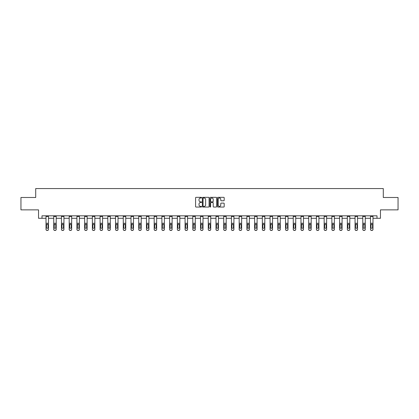 <?xml version="1.0" encoding="UTF-8"?>
<svg xmlns="http://www.w3.org/2000/svg" width="419" height="419" viewBox="0 0 419 419"><rect width="100%" height="100%" fill="white"/><g stroke="black" fill="none" stroke-linecap="round" stroke-linejoin="round"><path stroke-width="0.63" d="M201.576 197.668A0.34 0.34 0 0 0 201.235 197.328L196.071 197.328A0.487 0.487 0 0 0 195.584 197.815L195.584 206.567A0.487 0.487 0 0 0 196.071 207.049L201.235 207.049A0.34 0.34 0 0 0 201.576 206.708A0.34 0.34 0 0 0 201.235 206.373L200.565 206.373A1.556 1.556 0 0 1 199.009 204.812L199.009 204.084A1.556 1.556 0 0 1 200.565 202.529L201.235 202.529A0.34 0.34 0 0 0 201.576 202.188A0.34 0.34 0 0 0 201.235 201.848L200.565 201.848A1.556 1.556 0 0 1 199.009 200.292L199.009 199.564A1.556 1.556 0 0 1 200.565 198.009L201.235 198.009A0.34 0.34 0 0 0 201.576 197.668M223.709 200.753A0.487 0.487 0 0 0 224.191 200.272L224.191 197.815A0.487 0.487 0 0 0 223.709 197.328L217.969 197.328A0.487 0.487 0 0 0 217.487 197.815L217.487 206.567A0.487 0.487 0 0 0 217.969 207.049L223.709 207.049A0.487 0.487 0 0 0 224.191 206.567L224.191 203.597A0.487 0.487 0 0 0 223.709 203.115L221.253 203.115A0.487 0.487 0 0 0 220.766 203.597L220.766 205.069A1.299 1.299 0 0 1 219.467 206.373A1.299 1.299 0 0 1 218.168 205.069L218.168 199.308A1.299 1.299 0 0 1 219.467 198.009A1.299 1.299 0 0 1 220.766 199.308L220.766 200.272A0.487 0.487 0 0 0 221.253 200.753L223.709 200.753M42 218.289L42 215.811L377 215.811L377 218.289L380.468 218.289L380.468 209.867L398.05 209.867L398.05 197.485L383.291 197.485L383.291 188.571L35.709 188.571L35.709 197.485L20.95 197.485L20.95 209.867L38.532 209.867L38.532 218.289L46.011 218.289M209.076 197.815A0.487 0.487 0 0 0 208.589 197.328L202.854 197.328A0.487 0.487 0 0 0 202.367 197.815L202.367 206.567A0.487 0.487 0 0 0 202.854 207.049L208.589 207.049A0.487 0.487 0 0 0 209.076 206.567L209.076 197.815M210.411 197.328L216.146 197.328A0.487 0.487 0 0 1 216.633 197.815L216.633 206.567A0.487 0.487 0 0 1 216.146 207.049L213.695 207.049A0.487 0.487 0 0 1 213.208 206.567L213.208 203.016A0.487 0.487 0 0 0 212.721 202.529L211.092 202.529A0.487 0.487 0 0 0 210.605 203.016L210.605 206.708A0.34 0.34 0 0 1 210.265 207.049A0.34 0.34 0 0 1 209.924 206.708L209.924 197.815A0.487 0.487 0 0 1 210.411 197.328M48.489 218.289L53.737 218.289M56.214 218.289L61.462 218.289M63.939 218.289L69.187 218.289M71.665 218.289L76.918 218.289M79.39 218.289L84.643 218.289M87.121 218.289L92.369 218.289M94.846 218.289L100.094 218.289M102.571 218.289L107.819 218.289M110.297 218.289L115.544 218.289M118.022 218.289L123.275 218.289M125.747 218.289L131 218.289M133.478 218.289L138.726 218.289M141.203 218.289L146.451 218.289M148.928 218.289L154.176 218.289M156.654 218.289L161.907 218.289M164.379 218.289L169.632 218.289M172.109 218.289L177.357 218.289M179.835 218.289L185.083 218.289M187.56 218.289L192.808 218.289M195.285 218.289L200.533 218.289M203.011 218.289L208.264 218.289M210.736 218.289L215.989 218.289M218.467 218.289L223.715 218.289M226.192 218.289L231.44 218.289M233.917 218.289L239.165 218.289M241.643 218.289L246.891 218.289M249.368 218.289L254.621 218.289M257.093 218.289L262.346 218.289M264.824 218.289L270.072 218.289M272.549 218.289L277.797 218.289M280.274 218.289L285.522 218.289M288 218.289L293.253 218.289M295.725 218.289L300.978 218.289M303.456 218.289L308.703 218.289M311.181 218.289L316.429 218.289M318.906 218.289L324.154 218.289M326.631 218.289L331.879 218.289M334.357 218.289L339.61 218.289M342.082 218.289L347.335 218.289M349.813 218.289L355.061 218.289M357.538 218.289L362.786 218.289M365.263 218.289L370.511 218.289M372.989 218.289L377 218.289M203.388 198.009A0.34 0.34 0 0 0 203.047 198.349L203.047 206.033A0.34 0.34 0 0 0 203.388 206.373L204.09 206.373A1.556 1.556 0 0 0 205.645 204.812L205.645 199.564A1.556 1.556 0 0 0 204.09 198.009L203.388 198.009M213.208 199.334A1.299 1.299 0 0 0 211.904 198.035A1.299 1.299 0 0 0 210.605 199.334L210.605 201.361A0.487 0.487 0 0 0 211.092 201.848L212.721 201.848A0.487 0.487 0 0 0 213.208 201.361L213.208 199.334M46.011 224.704L46.011 229.45A0.99 0.985 180 0 0 47.001 230.429L47.499 230.277A0.99 0.985 -0 0 0 48.489 229.293L48.489 229.45A0.99 0.985 180 0 1 47.499 230.429M48.044 227.522L48.044 224.914L48.044 227.522A0.791 0.786 180 0 1 47.247 228.308A0.791 0.786 180 0 0 48.044 227.522M46.457 227.679L46.457 227.522A0.791 0.786 180 0 0 47.247 228.308M46.457 227.522L46.546 224.547L47.247 224.118L47.955 224.547L47.247 224.118L46.457 224.851M46.011 229.293A0.99 0.985 -0 0 0 47.001 230.277L47.001 230.429A0.99 0.985 180 0 1 46.011 229.45L46.011 215.822L48.489 215.822L48.489 229.293M47.001 230.277L47.499 230.277M48.489 224.547L47.955 224.547L48.044 224.914M53.737 216.497L56.214 216.497L56.214 215.822L53.737 215.822L53.737 229.293A0.99 0.985 -0 0 0 54.727 230.277L55.224 230.277A0.99 0.985 -0 0 0 56.214 229.293L56.214 229.45A0.99 0.985 180 0 1 55.224 230.429L55.224 230.277M56.214 224.704L56.214 229.45M55.769 227.522L55.769 224.914L55.769 227.522A0.791 0.786 180 0 1 54.973 228.308A0.791 0.786 180 0 0 55.769 227.522M54.182 227.679L54.182 227.522A0.791 0.786 180 0 0 54.973 228.308M54.182 227.522L54.271 224.547L54.973 224.118L55.68 224.547L54.973 224.118L54.182 224.851M61.462 216.497L63.939 216.497L63.939 215.822L61.462 215.822L61.462 229.293A0.99 0.985 -0 0 0 62.452 230.277L62.95 230.277A0.99 0.985 -0 0 0 63.939 229.293L63.939 229.45A0.99 0.985 180 0 1 62.95 230.429L62.95 230.277M63.939 224.704L63.939 229.45M63.494 227.522L63.494 224.914L63.494 227.522A0.791 0.786 180 0 1 62.703 228.308A0.791 0.786 180 0 0 63.494 227.522M61.907 227.679L61.907 227.522A0.791 0.786 180 0 0 62.703 228.308M61.907 227.522L61.996 224.547L62.703 224.118L63.405 224.547L62.703 224.118L61.907 224.851M56.214 216.497L56.214 229.293M54.727 230.277L55.224 230.429M54.727 230.429A0.99 0.985 180 0 1 53.737 229.45M56.214 224.547L55.68 224.547L55.769 224.914M63.939 216.497L63.939 229.293M62.452 230.277L62.95 230.429M62.452 230.429A0.99 0.985 180 0 1 61.462 229.45M63.939 224.547L63.405 224.547L63.494 224.914M69.187 216.497L71.665 216.497L71.665 215.822L69.187 215.822L69.187 229.293A0.99 0.985 -0 0 0 70.183 230.277L70.675 230.277A0.99 0.985 -0 0 0 71.665 229.293L71.665 229.45A0.99 0.985 180 0 1 70.675 230.429L70.675 230.277M71.665 224.704L71.665 229.45M71.22 227.522L71.22 224.914L71.22 227.522A0.791 0.786 180 0 1 70.429 228.308A0.791 0.786 180 0 0 71.22 227.522M69.638 227.679L69.638 227.522A0.791 0.786 180 0 0 70.429 228.308M69.638 227.522L69.722 224.547L70.429 224.118L71.13 224.547L70.429 224.118L69.638 224.851M76.918 216.497L79.39 216.497L79.39 215.822L76.918 215.822L76.918 229.293A0.99 0.985 -0 0 0 77.908 230.277L78.4 230.277A0.99 0.985 -0 0 0 79.39 229.293L79.39 229.45A0.99 0.985 180 0 1 78.4 230.429L78.4 230.277M79.39 224.704L79.39 229.45M78.945 227.522L78.945 224.914L78.945 227.522A0.791 0.786 180 0 1 78.154 228.308A0.791 0.786 180 0 0 78.945 227.522M77.363 227.679L77.363 227.522A0.791 0.786 180 0 0 78.154 228.308M77.363 227.522L77.447 224.547L78.154 224.118L78.861 224.547L78.154 224.118L77.363 224.851M84.643 216.497L87.121 216.497L87.121 215.822L84.643 215.822L84.643 229.293A0.99 0.985 -0 0 0 85.633 230.277L86.125 230.277A0.99 0.985 -0 0 0 87.121 229.293L87.121 229.45A0.99 0.985 180 0 1 86.125 230.429L86.125 230.277M87.121 224.704L87.121 229.45M86.67 227.522L86.67 224.914L86.67 227.522A0.791 0.786 180 0 1 85.879 228.308A0.791 0.786 180 0 0 86.67 227.522M85.088 227.679L85.088 227.522A0.791 0.786 180 0 0 85.879 228.308M85.088 227.522L85.177 224.547L85.879 224.118L86.586 224.547L85.879 224.118L85.088 224.851M71.665 216.497L71.665 229.293M70.183 230.277L70.675 230.429M70.183 230.429A0.99 0.985 180 0 1 69.187 229.45M71.665 224.547L71.13 224.547L71.22 224.914M79.39 216.497L79.39 229.293M77.908 230.277L78.4 230.429M77.908 230.429A0.99 0.985 180 0 1 76.918 229.45M79.39 224.547L78.861 224.547L78.945 224.914M87.121 216.497L87.121 229.293M85.633 230.277L86.125 230.429M85.633 230.429A0.99 0.985 180 0 1 84.643 229.45M87.121 224.547L86.586 224.547L86.67 224.914M92.369 216.497L94.846 216.497L94.846 215.822L92.369 215.822L92.369 229.293A0.99 0.985 -0 0 0 93.358 230.277L93.856 230.277A0.99 0.985 -0 0 0 94.846 229.293L94.846 229.45A0.99 0.985 180 0 1 93.856 230.429L93.856 230.277M94.846 224.704L94.846 229.45M94.401 227.522L94.401 224.914L94.401 227.522A0.791 0.786 180 0 1 93.605 228.308A0.791 0.786 180 0 0 94.401 227.522M92.814 227.679L92.814 227.522A0.791 0.786 180 0 0 93.605 228.308M92.814 227.522L92.903 224.547L93.605 224.118L94.312 224.547L93.605 224.118L92.814 224.851M94.846 216.497L94.846 229.293M93.358 230.277L93.856 230.429M93.358 230.429A0.99 0.985 180 0 1 92.369 229.45M94.846 224.547L94.312 224.547L94.401 224.914M100.094 216.497L102.571 216.497L102.571 215.822L100.094 215.822L100.094 229.293A0.99 0.985 -0 0 0 101.084 230.277L101.581 230.277A0.99 0.985 -0 0 0 102.571 229.293L102.571 229.45A0.99 0.985 180 0 1 101.581 230.429L101.581 230.277M102.571 224.704L102.571 229.45M102.126 227.522L102.126 224.914L102.126 227.522A0.791 0.786 180 0 1 101.335 228.308A0.791 0.786 180 0 0 102.126 227.522M100.539 227.679L100.539 227.522A0.791 0.786 180 0 0 101.335 228.308M100.539 227.522L100.628 224.547L101.335 224.118L102.037 224.547L101.335 224.118L100.539 224.851M102.571 216.497L102.571 229.293M101.084 230.277L101.581 230.429M101.084 230.429A0.99 0.985 180 0 1 100.094 229.45M102.571 224.547L102.037 224.547L102.126 224.914M107.819 216.497L110.297 216.497L110.297 215.822L107.819 215.822L107.819 229.293A0.99 0.985 -0 0 0 108.809 230.277L109.307 230.277A0.99 0.985 -0 0 0 110.297 229.293L110.297 229.45A0.99 0.985 180 0 1 109.307 230.429L109.307 230.277M110.297 224.704L110.297 229.45M109.851 227.522L109.851 224.914L109.851 227.522A0.791 0.786 180 0 1 109.06 228.308A0.791 0.786 180 0 0 109.851 227.522M108.264 227.679L108.264 227.522A0.791 0.786 180 0 0 109.06 228.308M108.264 227.522L108.353 224.547L109.06 224.118L109.762 224.547L109.06 224.118L108.264 224.851M110.297 216.497L110.297 229.293M108.809 230.277L109.307 230.429M108.809 230.429A0.99 0.985 180 0 1 107.819 229.45M110.297 224.547L109.762 224.547L109.851 224.914M115.544 216.497L118.022 216.497L118.022 215.822L115.544 215.822L115.544 229.293A0.99 0.985 -0 0 0 116.54 230.277L117.032 230.277A0.99 0.985 -0 0 0 118.022 229.293L118.022 229.45A0.99 0.985 180 0 1 117.032 230.429L117.032 230.277M118.022 224.704L118.022 229.45M117.577 227.522L117.577 224.914L117.577 227.522A0.791 0.786 180 0 1 116.786 228.308A0.791 0.786 180 0 0 117.577 227.522M115.995 227.679L115.995 227.522A0.791 0.786 180 0 0 116.786 228.308M115.995 227.522L116.079 224.547L116.786 224.118L117.488 224.547L116.786 224.118L115.995 224.851M118.022 216.497L118.022 229.293M116.54 230.277L117.032 230.429M116.54 230.429A0.99 0.985 180 0 1 115.544 229.45M118.022 224.547L117.488 224.547L117.577 224.914M123.275 216.497L125.747 216.497L125.747 215.822L123.275 215.822L123.275 229.293A0.99 0.985 -0 0 0 124.265 230.277L124.757 230.277A0.99 0.985 -0 0 0 125.747 229.293L125.747 229.45A0.99 0.985 180 0 1 124.757 230.429L124.757 230.277M125.747 224.704L125.747 229.45M125.302 227.522L125.302 224.914L125.302 227.522A0.791 0.786 180 0 1 124.511 228.308A0.791 0.786 180 0 0 125.302 227.522M123.72 227.679L123.72 227.522A0.791 0.786 180 0 0 124.511 228.308M123.72 227.522L123.809 224.547L124.511 224.118L125.218 224.547L124.511 224.118L123.72 224.851M125.747 216.497L125.747 229.293M124.265 230.277L124.757 230.429M124.265 230.429A0.99 0.985 180 0 1 123.275 229.45M125.747 224.547L125.218 224.547L125.302 224.914M131 216.497L133.478 216.497L133.478 215.822L131 215.822L131 229.293A0.99 0.985 -0 0 0 131.99 230.277L132.488 230.277A0.99 0.985 -0 0 0 133.478 229.293L133.478 229.45A0.99 0.985 180 0 1 132.488 230.429L132.488 230.277M133.478 224.704L133.478 229.45M133.032 227.522L133.032 224.914L133.032 227.522A0.791 0.786 180 0 1 132.236 228.308A0.791 0.786 180 0 0 133.032 227.522M131.446 227.679L131.446 227.522A0.791 0.786 180 0 0 132.236 228.308M131.446 227.522L131.535 224.547L132.236 224.118L132.943 224.547L132.236 224.118L131.446 224.851M133.478 216.497L133.478 229.293M131.99 230.277L132.488 230.429M131.99 230.429A0.99 0.985 180 0 1 131 229.45M133.478 224.547L132.943 224.547L133.032 224.914M138.726 216.497L141.203 216.497L141.203 215.822L138.726 215.822L138.726 229.293A0.99 0.985 -0 0 0 139.716 230.277L140.213 230.277A0.99 0.985 -0 0 0 141.203 229.293L141.203 229.45A0.99 0.985 180 0 1 140.213 230.429L140.213 230.277M141.203 224.704L141.203 229.45M140.758 227.522L140.758 224.914L140.758 227.522A0.791 0.786 180 0 1 139.962 228.308A0.791 0.786 180 0 0 140.758 227.522M139.171 227.679L139.171 227.522A0.791 0.786 180 0 0 139.962 228.308M139.171 227.522L139.26 224.547L139.962 224.118L140.669 224.547L139.962 224.118L139.171 224.851M141.203 216.497L141.203 229.293M139.716 230.277L140.213 230.429M139.716 230.429A0.99 0.985 180 0 1 138.726 229.45M141.203 224.547L140.669 224.547L140.758 224.914M146.451 216.497L148.928 216.497L148.928 215.822L146.451 215.822L146.451 229.293A0.99 0.985 -0 0 0 147.441 230.277L147.938 230.277A0.99 0.985 -0 0 0 148.928 229.293L148.928 229.45A0.99 0.985 180 0 1 147.938 230.429L147.938 230.277M148.928 224.704L148.928 229.45M148.483 227.522L148.483 224.914L148.483 227.522A0.791 0.786 180 0 1 147.692 228.308A0.791 0.786 180 0 0 148.483 227.522M146.896 227.679L146.896 227.522A0.791 0.786 180 0 0 147.692 228.308M146.896 227.522L146.985 224.547L147.692 224.118L148.394 224.547L147.692 224.118L146.896 224.851M148.928 216.497L148.928 229.293M147.441 230.277L147.938 230.429M147.441 230.429A0.99 0.985 180 0 1 146.451 229.45M148.928 224.547L148.394 224.547L148.483 224.914M154.176 216.497L156.654 216.497L156.654 215.822L154.176 215.822L154.176 229.293A0.99 0.985 -0 0 0 155.166 230.277L155.664 230.277A0.99 0.985 -0 0 0 156.654 229.293L156.654 229.45A0.99 0.985 180 0 1 155.664 230.429L155.664 230.277M156.654 224.704L156.654 229.45M156.208 227.522L156.208 224.914L156.208 227.522A0.791 0.786 180 0 1 155.418 228.308A0.791 0.786 180 0 0 156.208 227.522M154.621 227.679L154.621 227.522A0.791 0.786 180 0 0 155.418 228.308M154.621 227.522L154.711 224.547L155.418 224.118L156.119 224.547L155.418 224.118L154.621 224.851M156.654 216.497L156.654 229.293M155.166 230.277L155.664 230.429M155.166 230.429A0.99 0.985 180 0 1 154.176 229.45M156.654 224.547L156.119 224.547L156.208 224.914M161.907 216.497L164.379 216.497L164.379 215.822L161.907 215.822L161.907 229.293A0.99 0.985 -0 0 0 162.897 230.277L163.389 230.277A0.99 0.985 -0 0 0 164.379 229.293L164.379 229.45A0.99 0.985 180 0 1 163.389 230.429L163.389 230.277M164.379 224.704L164.379 229.45M163.934 227.522L163.934 224.914L163.934 227.522A0.791 0.786 180 0 1 163.143 228.308A0.791 0.786 180 0 0 163.934 227.522M162.352 227.679L162.352 227.522A0.791 0.786 180 0 0 163.143 228.308M162.352 227.522L162.436 224.547L163.143 224.118L163.845 224.547L163.143 224.118L162.352 224.851M164.379 216.497L164.379 229.293M162.897 230.277L163.389 230.429M162.897 230.429A0.99 0.985 180 0 1 161.907 229.45M164.379 224.547L163.845 224.547L163.934 224.914M169.632 216.497L172.109 216.497L172.109 215.822L169.632 215.822L169.632 229.293A0.99 0.985 -0 0 0 170.622 230.277L171.114 230.277A0.99 0.985 -0 0 0 172.109 229.293L172.109 229.45A0.99 0.985 180 0 1 171.114 230.429L171.114 230.277M172.109 224.704L172.109 229.45M171.659 227.522L171.659 224.914L171.659 227.522A0.791 0.786 180 0 1 170.868 228.308A0.791 0.786 180 0 0 171.659 227.522M170.077 227.679L170.077 227.522A0.791 0.786 180 0 0 170.868 228.308M170.077 227.522L170.166 224.547L170.868 224.118L171.575 224.547L170.868 224.118L170.077 224.851M172.109 216.497L172.109 229.293M170.622 230.277L171.114 230.429M170.622 230.429A0.99 0.985 180 0 1 169.632 229.45M172.109 224.547L171.575 224.547L171.659 224.914M177.357 216.497L179.835 216.497L179.835 215.822L177.357 215.822L177.357 229.293A0.99 0.985 -0 0 0 178.347 230.277L178.845 230.277A0.99 0.985 -0 0 0 179.835 229.293L179.835 229.45A0.99 0.985 180 0 1 178.845 230.429L178.845 230.277M179.835 224.704L179.835 229.45M179.39 227.522L179.39 224.914L179.39 227.522A0.791 0.786 180 0 1 178.594 228.308A0.791 0.786 180 0 0 179.39 227.522M177.803 227.679L177.803 227.522A0.791 0.786 180 0 0 178.594 228.308M177.803 227.522L177.892 224.547L178.594 224.118L179.301 224.547L178.594 224.118L177.803 224.851M179.835 216.497L179.835 229.293M178.347 230.277L178.845 230.429M178.347 230.429A0.99 0.985 180 0 1 177.357 229.45M179.835 224.547L179.301 224.547L179.39 224.914M185.083 216.497L187.56 216.497L187.56 215.822L185.083 215.822L185.083 229.293A0.99 0.985 -0 0 0 186.073 230.277L186.57 230.277A0.99 0.985 -0 0 0 187.56 229.293L187.56 229.45A0.99 0.985 180 0 1 186.57 230.429L186.57 230.277M187.56 224.704L187.56 229.45M187.115 227.522L187.115 224.914L187.115 227.522A0.791 0.786 180 0 1 186.319 228.308A0.791 0.786 180 0 0 187.115 227.522M185.528 227.679L185.528 227.522A0.791 0.786 180 0 0 186.319 228.308M185.528 227.522L185.617 224.547L186.319 224.118L187.026 224.547L186.319 224.118L185.528 224.851M187.56 216.497L187.56 229.293M186.073 230.277L186.57 230.429M186.073 230.429A0.99 0.985 180 0 1 185.083 229.45M187.56 224.547L187.026 224.547L187.115 224.914M192.808 216.497L195.285 216.497L195.285 215.822L192.808 215.822L192.808 229.293A0.99 0.985 -0 0 0 193.798 230.277L194.296 230.277A0.99 0.985 -0 0 0 195.285 229.293L195.285 229.45A0.99 0.985 180 0 1 194.296 230.429L194.296 230.277M195.285 224.704L195.285 229.45M194.84 227.522L194.84 224.914L194.84 227.522A0.791 0.786 180 0 1 194.049 228.308A0.791 0.786 180 0 0 194.84 227.522M193.253 227.679L193.253 227.522A0.791 0.786 180 0 0 194.049 228.308M193.253 227.522L193.342 224.547L194.049 224.118L194.751 224.547L194.049 224.118L193.253 224.851M195.285 216.497L195.285 229.293M193.798 230.277L194.296 230.429M193.798 230.429A0.99 0.985 180 0 1 192.808 229.45M195.285 224.547L194.751 224.547L194.84 224.914M200.533 216.497L203.011 216.497L203.011 215.822L200.533 215.822L200.533 229.293A0.99 0.985 -0 0 0 201.529 230.277L202.021 230.277A0.99 0.985 -0 0 0 203.011 229.293L203.011 229.45A0.99 0.985 180 0 1 202.021 230.429L202.021 230.277M203.011 224.704L203.011 229.45M202.566 227.522L202.566 224.914L202.566 227.522A0.791 0.786 180 0 1 201.775 228.308A0.791 0.786 180 0 0 202.566 227.522M200.984 227.679L200.984 227.522A0.791 0.786 180 0 0 201.775 228.308M200.984 227.522L201.068 224.547L201.775 224.118L202.477 224.547L201.775 224.118L200.984 224.851M203.011 216.497L203.011 229.293M201.529 230.277L202.021 230.429M201.529 230.429A0.99 0.985 180 0 1 200.533 229.45M203.011 224.547L202.477 224.547L202.566 224.914M208.264 216.497L210.736 216.497L210.736 215.822L208.264 215.822L208.264 229.293A0.99 0.985 -0 0 0 209.254 230.277L209.746 230.277A0.99 0.985 -0 0 0 210.736 229.293L210.736 229.45A0.99 0.985 180 0 1 209.746 230.429L209.746 230.277M210.736 224.704L210.736 229.45M210.291 227.522L210.291 224.914L210.291 227.522A0.791 0.786 180 0 1 209.5 228.308A0.791 0.786 180 0 0 210.291 227.522M208.709 227.679L208.709 227.522A0.791 0.786 180 0 0 209.5 228.308M208.709 227.522L208.793 224.547L209.5 224.118L210.207 224.547L209.5 224.118L208.709 224.851M210.736 216.497L210.736 229.293M209.254 230.277L209.746 230.429M209.254 230.429A0.99 0.985 180 0 1 208.264 229.45M210.736 224.547L210.207 224.547L210.291 224.914M215.989 216.497L218.467 216.497L218.467 215.822L215.989 215.822L215.989 229.293A0.99 0.985 -0 0 0 216.979 230.277L217.471 230.277A0.99 0.985 -0 0 0 218.467 229.293L218.467 229.45A0.99 0.985 180 0 1 217.471 230.429L217.471 230.277M218.467 224.704L218.467 229.45M218.016 227.522L218.016 224.914L218.016 227.522A0.791 0.786 180 0 1 217.225 228.308A0.791 0.786 180 0 0 218.016 227.522M216.434 227.679L216.434 227.522A0.791 0.786 180 0 0 217.225 228.308M216.434 227.522L216.523 224.547L217.225 224.118L217.932 224.547L217.225 224.118L216.434 224.851M218.467 216.497L218.467 229.293M216.979 230.277L217.471 230.429M216.979 230.429A0.99 0.985 180 0 1 215.989 229.45M218.467 224.547L217.932 224.547L218.016 224.914M223.715 216.497L226.192 216.497L226.192 215.822L223.715 215.822L223.715 229.293A0.99 0.985 -0 0 0 224.704 230.277L225.202 230.277A0.99 0.985 -0 0 0 226.192 229.293L226.192 229.45A0.99 0.985 180 0 1 225.202 230.429L225.202 230.277M226.192 224.704L226.192 229.45M225.747 227.522L225.747 224.914L225.747 227.522A0.791 0.786 180 0 1 224.951 228.308A0.791 0.786 180 0 0 225.747 227.522M224.16 227.679L224.16 227.522A0.791 0.786 180 0 0 224.951 228.308M224.16 227.522L224.249 224.547L224.951 224.118L225.658 224.547L224.951 224.118L224.16 224.851M226.192 216.497L226.192 229.293M224.704 230.277L225.202 230.429M224.704 230.429A0.99 0.985 180 0 1 223.715 229.45M226.192 224.547L225.658 224.547L225.747 224.914M231.44 216.497L233.917 216.497L233.917 215.822L231.44 215.822L231.44 229.293A0.99 0.985 -0 0 0 232.43 230.277L232.927 230.277A0.99 0.985 -0 0 0 233.917 229.293L233.917 229.45A0.99 0.985 180 0 1 232.927 230.429L232.927 230.277M233.917 224.704L233.917 229.45M233.472 227.522L233.472 224.914L233.472 227.522A0.791 0.786 180 0 1 232.681 228.308A0.791 0.786 180 0 0 233.472 227.522M231.885 227.679L231.885 227.522A0.791 0.786 180 0 0 232.681 228.308M231.885 227.522L231.974 224.547L232.681 224.118L233.383 224.547L232.681 224.118L231.885 224.851M233.917 216.497L233.917 229.293M232.43 230.277L232.927 230.429M232.43 230.429A0.99 0.985 180 0 1 231.44 229.45M233.917 224.547L233.383 224.547L233.472 224.914M239.165 216.497L241.643 216.497L241.643 215.822L239.165 215.822L239.165 229.293A0.99 0.985 -0 0 0 240.155 230.277L240.653 230.277A0.99 0.985 -0 0 0 241.643 229.293L241.643 229.45A0.99 0.985 180 0 1 240.653 230.429L240.653 230.277M241.643 224.704L241.643 229.45M241.197 227.522L241.197 224.914L241.197 227.522A0.791 0.786 180 0 1 240.406 228.308A0.791 0.786 180 0 0 241.197 227.522M239.61 227.679L239.61 227.522A0.791 0.786 180 0 0 240.406 228.308M239.61 227.522L239.699 224.547L240.406 224.118L241.108 224.547L240.406 224.118L239.61 224.851M241.643 216.497L241.643 229.293M240.155 230.277L240.653 230.429M240.155 230.429A0.99 0.985 180 0 1 239.165 229.45M241.643 224.547L241.108 224.547L241.197 224.914M246.891 216.497L249.368 216.497L249.368 215.822L246.891 215.822L246.891 229.293A0.99 0.985 -0 0 0 247.886 230.277L248.378 230.277A0.99 0.985 -0 0 0 249.368 229.293L249.368 229.45A0.99 0.985 180 0 1 248.378 230.429L248.378 230.277M249.368 224.704L249.368 229.45M248.923 227.522L248.923 224.914L248.923 227.522A0.791 0.786 180 0 1 248.132 228.308A0.791 0.786 180 0 0 248.923 227.522M247.341 227.679L247.341 227.522A0.791 0.786 180 0 0 248.132 228.308M247.341 227.522L247.425 224.547L248.132 224.118L248.834 224.547L248.132 224.118L247.341 224.851M249.368 216.497L249.368 229.293M247.886 230.277L248.378 230.429M247.886 230.429A0.99 0.985 180 0 1 246.891 229.45M249.368 224.547L248.834 224.547L248.923 224.914M254.621 216.497L257.093 216.497L257.093 215.822L254.621 215.822L254.621 229.293A0.99 0.985 -0 0 0 255.611 230.277L256.103 230.277A0.99 0.985 -0 0 0 257.093 229.293L257.093 229.45A0.99 0.985 180 0 1 256.103 230.429L256.103 230.277M257.093 224.704L257.093 229.45M256.648 227.522L256.648 224.914L256.648 227.522A0.791 0.786 180 0 1 255.857 228.308A0.791 0.786 180 0 0 256.648 227.522M255.066 227.679L255.066 227.522A0.791 0.786 180 0 0 255.857 228.308M255.066 227.522L255.155 224.547L255.857 224.118L256.564 224.547L255.857 224.118L255.066 224.851M257.093 216.497L257.093 229.293M255.611 230.277L256.103 230.429M255.611 230.429A0.99 0.985 180 0 1 254.621 229.45M257.093 224.547L256.564 224.547L256.648 224.914M262.346 216.497L264.824 216.497L264.824 215.822L262.346 215.822L262.346 229.293A0.99 0.985 -0 0 0 263.336 230.277L263.834 230.277A0.99 0.985 -0 0 0 264.824 229.293L264.824 229.45A0.99 0.985 180 0 1 263.834 230.429L263.834 230.277M264.824 224.704L264.824 229.45M264.379 227.522L264.379 224.914L264.379 227.522A0.791 0.786 180 0 1 263.582 228.308A0.791 0.786 180 0 0 264.379 227.522M262.792 227.679L262.792 227.522A0.791 0.786 180 0 0 263.582 228.308M262.792 227.522L262.881 224.547L263.582 224.118L264.289 224.547L263.582 224.118L262.792 224.851M264.824 216.497L264.824 229.293M263.336 230.277L263.834 230.429M263.336 230.429A0.99 0.985 180 0 1 262.346 229.45M264.824 224.547L264.289 224.547L264.379 224.914M270.072 216.497L272.549 216.497L272.549 215.822L270.072 215.822L270.072 229.293A0.99 0.985 -0 0 0 271.062 230.277L271.559 230.277A0.99 0.985 -0 0 0 272.549 229.293L272.549 229.45A0.99 0.985 180 0 1 271.559 230.429L271.559 230.277M272.549 224.704L272.549 229.45M272.104 227.522L272.104 224.914L272.104 227.522A0.791 0.786 180 0 1 271.308 228.308A0.791 0.786 180 0 0 272.104 227.522M270.517 227.679L270.517 227.522A0.791 0.786 180 0 0 271.308 228.308M270.517 227.522L270.606 224.547L271.308 224.118L272.015 224.547L271.308 224.118L270.517 224.851M272.549 216.497L272.549 229.293M271.062 230.277L271.559 230.429M271.062 230.429A0.99 0.985 180 0 1 270.072 229.45M272.549 224.547L272.015 224.547L272.104 224.914M277.797 216.497L280.274 216.497L280.274 215.822L277.797 215.822L277.797 229.293A0.99 0.985 -0 0 0 278.787 230.277L279.284 230.277A0.99 0.985 -0 0 0 280.274 229.293L280.274 229.45A0.99 0.985 180 0 1 279.284 230.429L279.284 230.277M280.274 224.704L280.274 229.45M279.829 227.522L279.829 224.914L279.829 227.522A0.791 0.786 180 0 1 279.038 228.308A0.791 0.786 180 0 0 279.829 227.522M278.242 227.679L278.242 227.522A0.791 0.786 180 0 0 279.038 228.308M278.242 227.522L278.331 224.547L279.038 224.118L279.74 224.547L279.038 224.118L278.242 224.851M280.274 216.497L280.274 229.293M278.787 230.277L279.284 230.429M278.787 230.429A0.99 0.985 180 0 1 277.797 229.45M280.274 224.547L279.74 224.547L279.829 224.914M285.522 216.497L288 216.497L288 215.822L285.522 215.822L285.522 229.293A0.99 0.985 -0 0 0 286.512 230.277L287.01 230.277A0.99 0.985 -0 0 0 288 229.293L288 229.45A0.99 0.985 180 0 1 287.01 230.429L287.01 230.277M288 224.704L288 229.45M287.554 227.522L287.554 224.914L287.554 227.522A0.791 0.786 180 0 1 286.764 228.308A0.791 0.786 180 0 0 287.554 227.522M285.968 227.679L285.968 227.522A0.791 0.786 180 0 0 286.764 228.308M285.968 227.522L286.057 224.547L286.764 224.118L287.465 224.547L286.764 224.118L285.968 224.851M288 216.497L288 229.293M286.512 230.277L287.01 230.429M286.512 230.429A0.99 0.985 180 0 1 285.522 229.45M288 224.547L287.465 224.547L287.554 224.914M293.253 216.497L295.725 216.497L295.725 215.822L293.253 215.822L293.253 229.293A0.99 0.985 -0 0 0 294.243 230.277L294.735 230.277A0.99 0.985 -0 0 0 295.725 229.293L295.725 229.45A0.99 0.985 180 0 1 294.735 230.429L294.735 230.277M295.725 224.704L295.725 229.45M295.28 227.522L295.28 224.914L295.28 227.522A0.791 0.786 180 0 1 294.489 228.308A0.791 0.786 180 0 0 295.28 227.522M293.698 227.679L293.698 227.522A0.791 0.786 180 0 0 294.489 228.308M293.698 227.522L293.782 224.547L294.489 224.118L295.191 224.547L294.489 224.118L293.698 224.851M295.725 216.497L295.725 229.293M294.243 230.277L294.735 230.429M294.243 230.429A0.99 0.985 180 0 1 293.253 229.45M295.725 224.547L295.191 224.547L295.28 224.914M300.978 216.497L303.456 216.497L303.456 215.822L300.978 215.822L300.978 229.293A0.99 0.985 -0 0 0 301.968 230.277L302.46 230.277A0.99 0.985 -0 0 0 303.456 229.293L303.456 229.45A0.99 0.985 180 0 1 302.46 230.429L302.46 230.277M303.456 224.704L303.456 229.45M303.005 227.522L303.005 224.914L303.005 227.522A0.791 0.786 180 0 1 302.214 228.308A0.791 0.786 180 0 0 303.005 227.522M301.423 227.679L301.423 227.522A0.791 0.786 180 0 0 302.214 228.308M301.423 227.522L301.512 224.547L302.214 224.118L302.921 224.547L302.214 224.118L301.423 224.851M303.456 216.497L303.456 229.293M301.968 230.277L302.46 230.429M301.968 230.429A0.99 0.985 180 0 1 300.978 229.45M303.456 224.547L302.921 224.547L303.005 224.914M308.703 216.497L311.181 216.497L311.181 215.822L308.703 215.822L308.703 229.293A0.99 0.985 -0 0 0 309.693 230.277L310.191 230.277A0.99 0.985 -0 0 0 311.181 229.293L311.181 229.45A0.99 0.985 180 0 1 310.191 230.429L310.191 230.277M311.181 224.704L311.181 229.45M310.736 227.522L310.736 224.914L310.736 227.522A0.791 0.786 180 0 1 309.94 228.308A0.791 0.786 180 0 0 310.736 227.522M309.149 227.679L309.149 227.522A0.791 0.786 180 0 0 309.94 228.308M309.149 227.522L309.238 224.547L309.94 224.118L310.647 224.547L309.94 224.118L309.149 224.851M311.181 216.497L311.181 229.293M309.693 230.277L310.191 230.429M309.693 230.429A0.99 0.985 180 0 1 308.703 229.45M311.181 224.547L310.647 224.547L310.736 224.914M316.429 216.497L318.906 216.497L318.906 215.822L316.429 215.822L316.429 229.293A0.99 0.985 -0 0 0 317.419 230.277L317.916 230.277A0.99 0.985 -0 0 0 318.906 229.293L318.906 229.45A0.99 0.985 180 0 1 317.916 230.429L317.916 230.277M318.906 224.704L318.906 229.45M318.461 227.522L318.461 224.914L318.461 227.522A0.791 0.786 180 0 1 317.665 228.308A0.791 0.786 180 0 0 318.461 227.522M316.874 227.679L316.874 227.522A0.791 0.786 180 0 0 317.665 228.308M316.874 227.522L316.963 224.547L317.665 224.118L318.372 224.547L317.665 224.118L316.874 224.851M318.906 216.497L318.906 229.293M317.419 230.277L317.916 230.429M317.419 230.429A0.99 0.985 180 0 1 316.429 229.45M318.906 224.547L318.372 224.547L318.461 224.914M324.154 216.497L326.631 216.497L326.631 215.822L324.154 215.822L324.154 229.293A0.99 0.985 -0 0 0 325.144 230.277L325.642 230.277A0.99 0.985 -0 0 0 326.631 229.293L326.631 229.45A0.99 0.985 180 0 1 325.642 230.429L325.642 230.277M326.631 224.704L326.631 229.45M326.186 227.522L326.186 224.914L326.186 227.522A0.791 0.786 180 0 1 325.395 228.308A0.791 0.786 180 0 0 326.186 227.522M324.599 227.679L324.599 227.522A0.791 0.786 180 0 0 325.395 228.308M324.599 227.522L324.688 224.547L325.395 224.118L326.097 224.547L325.395 224.118L324.599 224.851M326.631 216.497L326.631 229.293M325.144 230.277L325.642 230.429M325.144 230.429A0.99 0.985 180 0 1 324.154 229.45M326.631 224.547L326.097 224.547L326.186 224.914M331.879 216.497L334.357 216.497L334.357 215.822L331.879 215.822L331.879 229.293A0.99 0.985 -0 0 0 332.875 230.277L333.367 230.277A0.99 0.985 -0 0 0 334.357 229.293L334.357 229.45A0.99 0.985 180 0 1 333.367 230.429L333.367 230.277M334.357 224.704L334.357 229.45M333.912 227.522L333.912 224.914L333.912 227.522A0.791 0.786 180 0 1 333.121 228.308A0.791 0.786 180 0 0 333.912 227.522M332.33 227.679L332.33 227.522A0.791 0.786 180 0 0 333.121 228.308M332.33 227.522L332.414 224.547L333.121 224.118L333.823 224.547L333.121 224.118L332.33 224.851M334.357 216.497L334.357 229.293M332.875 230.277L333.367 230.429M332.875 230.429A0.99 0.985 180 0 1 331.879 229.45M334.357 224.547L333.823 224.547L333.912 224.914M339.61 216.497L342.082 216.497L342.082 215.822L339.61 215.822L339.61 229.293A0.99 0.985 -0 0 0 340.6 230.277L341.092 230.277A0.99 0.985 -0 0 0 342.082 229.293L342.082 229.45A0.99 0.985 180 0 1 341.092 230.429L341.092 230.277M342.082 224.704L342.082 229.45M341.637 227.522L341.637 224.914L341.637 227.522A0.791 0.786 180 0 1 340.846 228.308A0.791 0.786 180 0 0 341.637 227.522M340.055 227.679L340.055 227.522A0.791 0.786 180 0 0 340.846 228.308M340.055 227.522L340.139 224.547L340.846 224.118L341.553 224.547L340.846 224.118L340.055 224.851M342.082 216.497L342.082 229.293M340.6 230.277L341.092 230.429M340.6 230.429A0.99 0.985 180 0 1 339.61 229.45M342.082 224.547L341.553 224.547L341.637 224.914M347.335 216.497L349.813 216.497L349.813 215.822L347.335 215.822L347.335 229.293A0.99 0.985 -0 0 0 348.325 230.277L348.818 230.277A0.99 0.985 -0 0 0 349.813 229.293L349.813 229.45A0.99 0.985 180 0 1 348.818 230.429L348.818 230.277M349.813 224.704L349.813 229.45M349.362 227.522L349.362 224.914L349.362 227.522A0.791 0.786 180 0 1 348.571 228.308A0.791 0.786 180 0 0 349.362 227.522M347.78 227.679L347.78 227.522A0.791 0.786 180 0 0 348.571 228.308M347.78 227.522L347.87 224.547L348.571 224.118L349.278 224.547L348.571 224.118L347.78 224.851M349.813 216.497L349.813 229.293M348.325 230.277L348.818 230.429M348.325 230.429A0.99 0.985 180 0 1 347.335 229.45M349.813 224.547L349.278 224.547L349.362 224.914M355.061 216.497L357.538 216.497L357.538 215.822L355.061 215.822L355.061 229.293A0.99 0.985 -0 0 0 356.05 230.277L356.548 230.277A0.99 0.985 -0 0 0 357.538 229.293L357.538 229.45A0.99 0.985 180 0 1 356.548 230.429L356.548 230.277M357.538 224.704L357.538 229.45M357.093 227.522L357.093 224.914L357.093 227.522A0.791 0.786 180 0 1 356.297 228.308A0.791 0.786 180 0 0 357.093 227.522M355.506 227.679L355.506 227.522A0.791 0.786 180 0 0 356.297 228.308M355.506 227.522L355.595 224.547L356.297 224.118L357.004 224.547L356.297 224.118L355.506 224.851M357.538 216.497L357.538 229.293M356.05 230.277L356.548 230.429M356.05 230.429A0.99 0.985 180 0 1 355.061 229.45M357.538 224.547L357.004 224.547L357.093 224.914M362.786 216.497L365.263 216.497L365.263 215.822L362.786 215.822L362.786 229.293A0.99 0.985 -0 0 0 363.776 230.277L364.273 230.277A0.99 0.985 -0 0 0 365.263 229.293L365.263 229.45A0.99 0.985 180 0 1 364.273 230.429L364.273 230.277M365.263 224.704L365.263 229.45M364.818 227.522L364.818 224.914L364.818 227.522A0.791 0.786 180 0 1 364.027 228.308A0.791 0.786 180 0 0 364.818 227.522M363.231 227.679L363.231 227.522A0.791 0.786 180 0 0 364.027 228.308M363.231 227.522L363.32 224.547L364.027 224.118L364.729 224.547L364.027 224.118L363.231 224.851M365.263 216.497L365.263 229.293M363.776 230.277L364.273 230.429M363.776 230.429A0.99 0.985 180 0 1 362.786 229.45M365.263 224.547L364.729 224.547L364.818 224.914M370.511 216.497L372.989 216.497L372.989 215.822L370.511 215.822L370.511 229.293A0.99 0.985 -0 0 0 371.501 230.277L371.999 230.277A0.99 0.985 -0 0 0 372.989 229.293L372.989 229.45A0.99 0.985 180 0 1 371.999 230.429L371.999 230.277M372.989 224.704L372.989 229.45M372.543 227.522L372.543 224.914L372.543 227.522A0.791 0.786 180 0 1 371.753 228.308A0.791 0.786 180 0 0 372.543 227.522M370.956 227.679L370.956 227.522A0.791 0.786 180 0 0 371.753 228.308M370.956 227.522L371.045 224.547L371.753 224.118L372.454 224.547L371.753 224.118L370.956 224.851M372.989 216.497L372.989 229.293M371.501 230.277L371.999 230.429M371.501 230.429A0.99 0.985 180 0 1 370.511 229.45M372.989 224.547L372.454 224.547L372.543 224.914M46.011 224.547L46.546 224.547M46.011 223.269L48.489 223.269M46.011 216.497L48.489 216.497M53.737 224.547L54.271 224.547M53.737 223.269L56.214 223.269M61.462 224.547L61.996 224.547M61.462 223.269L63.939 223.269M69.187 224.547L69.722 224.547M69.187 223.269L71.665 223.269M76.918 224.547L77.447 224.547M76.918 223.269L79.39 223.269M84.643 224.547L85.177 224.547M84.643 223.269L87.121 223.269M92.369 224.547L92.903 224.547M92.369 223.269L94.846 223.269M100.094 224.547L100.628 224.547M100.094 223.269L102.571 223.269M107.819 224.547L108.353 224.547M107.819 223.269L110.297 223.269M115.544 224.547L116.079 224.547M115.544 223.269L118.022 223.269M123.275 224.547L123.809 224.547M123.275 223.269L125.747 223.269M131 224.547L131.535 224.547M131 223.269L133.478 223.269M138.726 224.547L139.26 224.547M138.726 223.269L141.203 223.269M146.451 224.547L146.985 224.547M146.451 223.269L148.928 223.269M154.176 224.547L154.711 224.547M154.176 223.269L156.654 223.269M161.907 224.547L162.436 224.547M161.907 223.269L164.379 223.269M169.632 224.547L170.166 224.547M169.632 223.269L172.109 223.269M177.357 224.547L177.892 224.547M177.357 223.269L179.835 223.269M185.083 224.547L185.617 224.547M185.083 223.269L187.56 223.269M192.808 224.547L193.342 224.547M192.808 223.269L195.285 223.269M200.533 224.547L201.068 224.547M200.533 223.269L203.011 223.269M208.264 224.547L208.793 224.547M208.264 223.269L210.736 223.269M215.989 224.547L216.523 224.547M215.989 223.269L218.467 223.269M223.715 224.547L224.249 224.547M223.715 223.269L226.192 223.269M231.44 224.547L231.974 224.547M231.44 223.269L233.917 223.269M239.165 224.547L239.699 224.547M239.165 223.269L241.643 223.269M246.891 224.547L247.425 224.547M246.891 223.269L249.368 223.269M254.621 224.547L255.155 224.547M254.621 223.269L257.093 223.269M262.346 224.547L262.881 224.547M262.346 223.269L264.824 223.269M270.072 224.547L270.606 224.547M270.072 223.269L272.549 223.269M277.797 224.547L278.331 224.547M277.797 223.269L280.274 223.269M285.522 224.547L286.057 224.547M285.522 223.269L288 223.269M293.253 224.547L293.782 224.547M293.253 223.269L295.725 223.269M300.978 224.547L301.512 224.547M300.978 223.269L303.456 223.269M308.703 224.547L309.238 224.547M308.703 223.269L311.181 223.269M316.429 224.547L316.963 224.547M316.429 223.269L318.906 223.269M324.154 224.547L324.688 224.547M324.154 223.269L326.631 223.269M331.879 224.547L332.414 224.547M331.879 223.269L334.357 223.269M339.61 224.547L340.139 224.547M339.61 223.269L342.082 223.269M347.335 224.547L347.87 224.547M347.335 223.269L349.813 223.269M355.061 224.547L355.595 224.547M355.061 223.269L357.538 223.269M362.786 224.547L363.32 224.547M362.786 223.269L365.263 223.269M370.511 224.547L371.045 224.547M370.511 223.269L372.989 223.269"/></g></svg>
